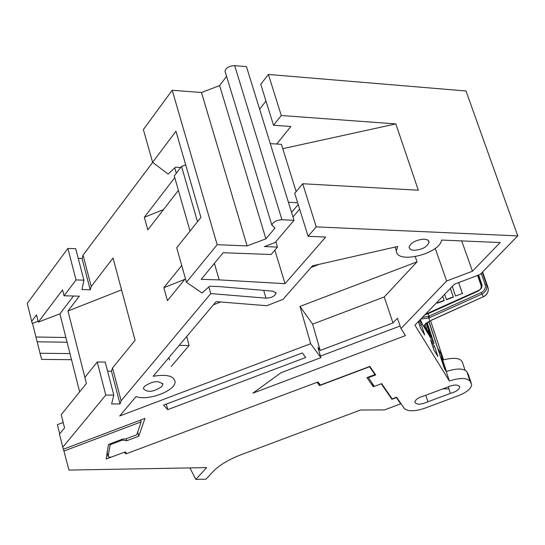 <?xml version="1.0" encoding="UTF-8"?>
<svg xmlns="http://www.w3.org/2000/svg" width="545" height="545" viewBox="0 0 545 545"><rect width="100%" height="100%" fill="white"/><g stroke="black" fill="none" stroke-linecap="round" stroke-linejoin="round"><path stroke-width="0.82" d="M69.958 353.582L40.037 353.262L41.658 359.407L71.504 359.686M189.912 467.91L195.778 479.396L206.03 479.178L213.006 471.663C219.267 465.137 228.791 459.421 241.585 454.53L360.592 409.997L384.477 409.915L400.643 403.872L400.194 402.462M140.63 420.031L141.121 421.878L63.922 451.042L68.977 470.083L206.644 467.61L195.778 479.396M63.922 451.042L63.465 449.196M59.684 433.875L57.409 424.657L63.193 422.464M111.527 457.01L106.173 459.013L108.503 444.434L122.393 439.195L125.984 438.841L136.795 434.767L141.121 421.878M372.276 383.503L373.291 386.718L366.942 377.631L374.946 374.619L369.551 366.771L319.534 385.594L317.081 382.331M319.534 385.594L318.696 382.835M374.946 374.619L374.497 373.209M374.258 386.357L373.291 386.718M442.853 388.871L448.903 388.844M465.021 370.109L462.562 362.793C461.063 357.99 454.435 357.084 442.669 360.075L440.837 357.07L444.795 368.992L446.341 371.52M442.669 360.075L446.457 371.479M396.304 397.346L400.643 403.872M443.548 359.816L430.564 320.698M429.024 321.455L437.88 348.889M40.037 353.262L32.509 323.342M65.884 337.498L36.106 337.008M37.21 341.797L67.083 342.219M125.507 452.35L125.895 453.862L124.274 452.275M126.733 453.549L125.895 453.862M391.487 397.932L391.93 399.315L381.248 383.782M396.399 397.646L391.93 399.315M438.098 348.807L440.346 352.513L442.84 360.027M439.222 352.935L440.346 352.513M450.347 288.448L453.338 297.161L446.519 299.743L444.652 294.348M437.015 302.264L437.383 303.197L444.195 300.622L442.71 296.357M444.195 300.622L442.751 296.317M453.202 296.923L446.382 299.498M458.665 282.583L462.358 293.455L455.531 296.044L452.289 286.438M462.358 293.455L455.531 296.044M437.247 302.959L444.059 300.384M462.487 293.701L458.706 282.562M424.882 314.819L428.166 313.654L428.99 316.134L422.368 317.428M453.338 297.161L450.388 288.407M423.724 326.196L425.795 323.403L429.978 320.848L428.792 318.007L420.842 319.009M428.2 316.482L428.792 318.007L481.95 294.048C485.977 291.834 487.509 288.727 486.556 284.722L485.145 284.66L485.397 287.242L484.798 289.184L483.074 291.398L481.255 292.556L483.367 296.725C487.387 294.518 488.913 291.411 487.959 287.413L486.556 284.722L482.264 272.316M431.32 320.337L483.367 296.725L431.238 320.235M424.446 325.726C424.194 325.086 426.067 323.492 430.066 320.951L430.107 320.78M424.896 328.417L431.013 338.465M431.156 338.411L430.877 336.102M429.842 332.566L426.66 322.953M419.929 319.956L421.966 323.601M431.62 335.822L431.17 335.727L430.094 332.47L431.62 335.822L430.039 336.149L431.17 335.727M431.197 334.93L430.822 334.139L431.095 334.964M430.257 332.968L429.126 333.39L428.963 332.9L430.094 332.47M429.126 333.39L429.542 334.248L430.666 333.819M429.542 334.248L429.991 335.611M430.039 336.149L429.876 335.652L431.006 335.229M420.331 319.54L422.109 323.546M429.126 332.838L428.05 330.57L427.369 330.829M426.251 323.287L429.371 332.743M428.05 330.57L429.256 334.214L424.262 325.999L423.581 326.257M424.262 325.999L425.039 328.356M419.814 320.072L434.086 343.507L431.545 335.849M431.19 334.773L427.157 322.586M274.857 250.128L285.028 283.673L325.699 237.055L308.102 236.312L294.709 193.311L302.707 183.747L418.301 190.205L395.84 123.913L281.288 115.513L268.399 74.447L466.002 90.988L517.75 235.89L480.22 274.414L454.482 284.163L414.929 325.133L449.387 381.023L446.246 371.554L444.4 368.549L428.82 321.564M434.597 346.545L430.645 340.08L433.943 350.047L437.88 356.464L434.597 346.545L432.989 347.151M418.369 321.57L420.556 328.206L424.664 334.903L421.333 324.813L418.976 320.944M302.707 183.747L316.243 226.877L517.75 235.89M265.967 101.043L259.611 109.157M268.399 74.447L260.755 84.305L273.515 125.261L290.846 126.488L276.697 144.043M225.289 72.104L224.996 71.136C225.957 67.716 229.179 65.884 234.67 65.638L246.456 66.64L294.007 220.309L275.164 242.532L264.4 246.565L277.453 247.076L275.831 241.742M263.698 290.376L266.014 298.156C271.519 297.897 274.864 296.221 276.063 293.128L273.106 291.18L218.511 286.527L209.587 286.275L201.997 292.972L186.458 282.269L217.169 244.719L247.117 245.89L265.899 238.846L274.646 228.45L274.884 227.892L271.873 225.194C272.963 221.972 276.329 220.16 281.963 219.751L294.007 220.309M265.899 238.846L219.608 85.599L226.584 76.355M247.117 245.89L201.487 92.527L219.608 85.599M217.169 244.719L172.2 90.252L201.487 92.527M174.747 177.636L144.33 217.264L147.818 229.854L178.392 190.382M176.294 173.262L174.741 167.84M152.668 162.356L83.058 255.155L91.233 286.452L113.04 258.037L135.071 340.325L112.536 367.957L121.119 400.8L210.786 293.578L208.871 286.902M181.73 265.51L163.827 287.671L167.424 300.656L185.423 278.59M79.652 391.869L59.896 313.838L38.293 322.102L62.546 289.906L64.044 295.778L76.028 279.932L67.887 248.431L75.721 248.718L83.903 280.164L81.982 289.559L90.211 289.776L82.057 258.528L83.058 255.155M90.211 289.776L91.233 286.452M78.242 258.398L82.057 258.528M76.028 279.932L83.903 280.164M38.293 322.102L36.508 314.887L31.665 321.305L27.25 303.401L67.887 248.431M38.075 321.223L32.23 323.451L31.665 321.305M62.743 447.288L105.791 395.084L97.242 362.003L84.857 377.399L86.41 383.503L61.251 414.643L64.535 427.893L59.494 434.113L63.274 449.271L144.97 418.397L138.771 436.204L126.706 440.755L126.188 438.766M172.2 90.252L143.376 129.574L152.614 162.321L175.96 131.202L200.907 217.441L176.723 247.771L186.458 282.269M449.387 381.023C459.823 377.603 466.697 377.631 470.008 381.112L471.677 384.613C471.227 388.599 466.806 392.284 458.427 395.684L424.807 408.225C414.568 411.598 407.687 411.618 404.158 408.287L396.624 397.223L392.155 398.899L381.657 383.632L374.292 386.398L368.086 377.195M468.502 375.021L466.847 371.704L470.008 381.112M368.25 377.733L375.689 374.94L369.837 366.424L320.358 385.043L318.048 381.97L126.753 453.576L125.105 451.962L111.364 457.057L109.075 457.194L108.114 456.431L110.063 445.217L111.241 444.304L122.393 440.094L126.706 440.755M446.246 371.554C456.662 368.141 463.529 368.188 466.847 371.704M421.333 324.813L419.65 325.454M190.035 231.08L174.257 175.919L181.54 166.416L185.695 164.842M270.272 143.621L281.404 144.35L296.139 191.595M97.242 362.003L105.212 362.071L113.803 395.084L111.636 403.968L120.009 403.954L111.453 371.159L112.536 367.957M105.791 395.084L113.803 395.084M120.009 403.954L121.119 400.8M107.569 371.131L111.453 371.159M84.884 377.372L67.962 311.025L121.562 289.865M64.044 295.778L79.332 296.16L67.962 311.025M273.515 125.261L281.288 115.513M297.645 202.74L288.428 202.27M308.102 236.312L316.243 226.877M282.753 148.676L395.84 123.913M292.972 216.971L299.627 209.11M291.568 212.427L298.21 204.545M163.827 287.671L184.728 279.435M152.614 162.321L168.139 174.093L175.422 167.199L180.708 167.506M144.33 217.264L163.48 209.634M181.54 166.416L197.488 221.733M285.028 283.673L219.185 279.892L201.214 279.353L223.164 252.73L271.131 254.508L277.453 247.076M59.896 313.838L73.473 296.017M122.182 439.277L122.393 440.094M137.613 431.817L138.771 436.204M266.014 298.156L210.786 293.578M166.252 404.118L167.744 409.642L163.555 405.133L302.332 352.942L305.718 357.493L167.744 409.642M450.408 393.388L427.914 401.788C420.842 404.819 416.482 404.935 414.84 402.149C415.392 399.56 418.465 397.475 424.071 395.888L446.696 387.434C453.753 384.395 458.093 384.266 459.721 387.045C459.156 389.668 456.056 391.787 450.408 393.388L448.194 386.705M427.914 401.788L425.788 395.248M161.865 386.534L162.832 384.375C158.806 380.192 152.62 380.894 144.268 386.487L143.328 388.585C147.293 392.802 153.472 392.121 161.865 386.534M424.282 239.132C415.835 239.848 410.746 242.607 409.036 247.41L410.371 249.481L413.893 250.353C422.375 249.617 427.444 246.844 429.106 242.028L427.764 239.998L424.282 239.132M400.997 328.553L446.621 281.002L472.461 271.206L500.194 242.559L441.579 240.059C439.713 254.031 396.004 264.488 396.399 250.823L397.666 246.483L312.476 265.837L283.012 299.362L266.757 305.711L216.086 301.623L153.145 376.295C166.559 374.047 173.869 375.866 175.068 381.738C175.797 390.69 147.933 401.256 136.059 396.562L119.682 415.992L310.677 343.691L320.869 357.656L281.084 372.678L252.921 393.149L405.466 335.618L400.997 328.553L397.421 318.26L392.959 322.947L320.228 350.442L317.939 347.288L320.869 357.656M320.426 356.103L400.112 326.005M310.677 343.691L299.961 306.406L312.632 324.139L384.252 296.957L392.959 322.947M312.632 324.139L320.228 350.442M446.621 281.002L435.23 248.357M415.276 256.743L417.034 261.845L384.252 296.957M168.93 357.568L169.549 359.938M299.961 306.406L417.034 261.845M179.196 345.387L189.026 345.516L171.212 366.512M213.436 304.771L220.684 301.998M311.066 267.438L319.316 264.284M472.461 271.206L461.704 240.917M189.026 345.516L186.751 336.428M214.403 263.358L219.185 279.892M424.746 326.796L427.518 331.292L425.223 324.329M478.537 290.628L428.166 313.654L478.639 290.88L481.14 288.155L481.385 284.81L481.841 284.395L482.087 285.975L481.548 288.107L478.639 290.88M481.385 284.824L478.074 275.225L481.596 285.893L481.085 288.169L479.457 290.022L425.352 314.336M481.119 288.107L481.146 285.689L481.542 285.43M481.146 285.689L477.604 275.402M481.841 284.395L478.612 275.021M429.692 317.626L428.99 316.134L481.255 292.556M481.242 273.358L485.145 284.66M482.611 271.955L487.986 287.488M234.67 65.638L281.963 219.751M274.292 227.299L274.646 228.45M468.107 373.829L471.262 383.224M111.03 443.48L111.241 444.304M108.121 456.383L106.963 451.866M110.063 445.217L109.743 443.971M488.156 288.101L488.306 290.301L487.421 293.169L486.031 295.043L483.435 296.834M271.873 225.194L224.996 71.136M108.114 456.431L106.963 451.907M459.721 387.045L459.455 386.262M162.553 383.373L162.832 384.375M396.399 250.823L395.077 247.076M275.838 292.372L276.063 293.128M428.683 240.822L429.106 242.028"/></g></svg>
